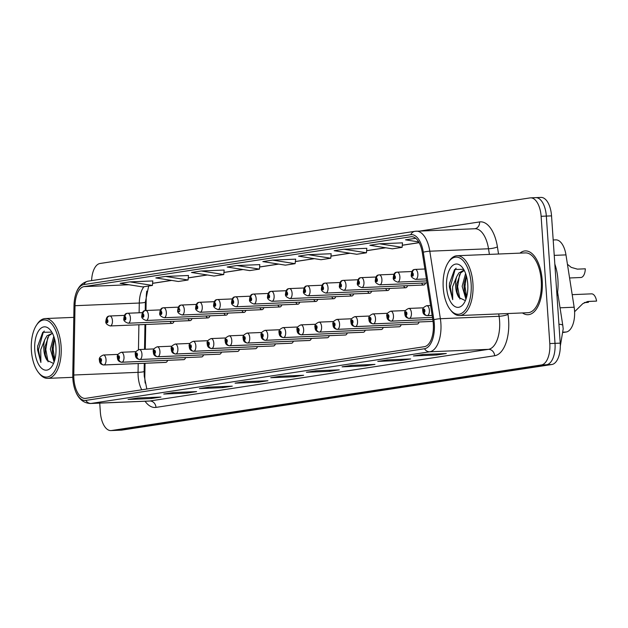 <?xml version="1.0" encoding="UTF-8"?>
<svg xmlns="http://www.w3.org/2000/svg" width="628" height="628" viewBox="0 0 628 628"><rect width="100%" height="100%" fill="white"/><g stroke="black" fill="none" stroke-linecap="round" stroke-linejoin="round"><path stroke-width="0.94" d="M553.19 239.975L555.796 239.865A19.955 9.797 87.6 0 1 565.969 254.889L574.157 307.218A19.955 9.797 87.6 0 1 574.542 310.648A19.955 9.797 87.6 0 1 566.166 332.024L563.277 332.463M145.044 363.267L144.825 375.819A26.604 13.062 -92.4 0 0 144.942 380.458A26.604 13.062 -92.4 0 0 145.178 383.056M146.787 291.117A26.604 13.062 -92.4 0 0 146.214 297.915L145.986 310.499M145.735 324.48L145.296 349.278M421.631 283.11A4.985 2.449 -92.4 0 0 423.672 285.018A4.985 2.449 -92.4 0 0 425.549 282.945M403.671 285.85A4.985 2.449 -92.4 0 0 405.712 287.757A4.985 2.449 -92.4 0 0 407.58 285.693M385.702 288.59A4.985 2.449 -92.4 0 0 387.743 290.505A4.985 2.449 -92.4 0 0 389.619 288.433M367.741 291.329A4.985 2.449 -92.4 0 0 369.782 293.245A4.985 2.449 -92.4 0 0 371.65 291.172M349.772 294.069A4.985 2.449 -92.4 0 0 351.813 295.984A4.985 2.449 -92.4 0 0 353.69 293.912M331.812 296.816A4.985 2.449 -92.4 0 0 333.853 298.724A4.985 2.449 -92.4 0 0 335.721 296.651M313.843 299.556A4.985 2.449 -92.4 0 0 315.884 301.464A4.985 2.449 -92.4 0 0 317.76 299.391M295.882 302.296A4.985 2.449 -92.4 0 0 297.923 304.203A4.985 2.449 -92.4 0 0 299.791 302.131M277.914 305.035A4.985 2.449 -92.4 0 0 279.955 306.943A4.985 2.449 -92.4 0 0 281.831 304.87M259.953 307.775A4.985 2.449 -92.4 0 0 261.994 309.683A4.985 2.449 -92.4 0 0 263.862 307.61M241.984 310.515A4.985 2.449 -92.4 0 0 244.025 312.422A4.985 2.449 -92.4 0 0 245.901 310.35M224.023 313.254A4.985 2.449 -92.4 0 0 226.064 315.162A4.985 2.449 -92.4 0 0 227.933 313.089M206.055 315.994A4.985 2.449 -92.4 0 0 208.096 317.901A4.985 2.449 -92.4 0 0 209.972 315.829M188.094 318.734A4.985 2.449 -92.4 0 0 190.135 320.641A4.985 2.449 -92.4 0 0 192.003 318.569M170.125 321.473A4.985 2.449 -92.4 0 0 172.166 323.381A4.985 2.449 -92.4 0 0 174.042 321.308M417.494 324.009L355.542 326.584A3.328 2.881 -103.7 0 1 352.355 323.396A1.664 0.816 -92.4 0 0 353.014 321.63A1.664 0.816 -92.4 0 0 352.088 320.092A1.664 0.816 -92.4 0 0 351.397 321.874A1.664 0.816 -92.4 0 0 352.284 323.412A3.328 2.897 86.4 0 0 355.33 326.615L417.282 324.04A4.985 2.449 -92.4 0 0 419.135 321.968M399.534 326.748L337.581 329.323A3.328 2.881 -103.7 0 1 334.386 326.144A1.664 0.816 -92.4 0 0 335.054 324.37A1.664 0.816 -92.4 0 0 334.127 322.831A1.664 0.816 -92.4 0 0 333.429 324.613A1.664 0.816 -92.4 0 0 334.316 326.152A3.328 2.897 86.4 0 0 337.369 329.355L399.29 326.78A4.985 2.449 -92.4 0 0 401.166 324.707M381.565 329.488L319.613 332.063A3.328 2.881 -103.7 0 1 316.426 328.884A1.664 0.816 -92.4 0 0 317.085 327.11A1.664 0.816 -92.4 0 0 316.159 325.571A1.664 0.816 -92.4 0 0 315.468 327.353A1.664 0.816 -92.4 0 0 316.355 328.891A3.328 2.897 86.4 0 0 319.401 332.094A4.985 2.449 87.6 0 1 319.377 332.094L381.329 329.519A4.985 2.449 -92.4 0 0 383.206 327.447M363.604 332.228L301.652 334.803A3.328 2.881 -103.7 0 1 298.457 331.623A1.664 0.816 -92.4 0 0 299.124 329.849A1.664 0.816 -92.4 0 0 298.198 328.311A1.664 0.816 -92.4 0 0 297.499 330.093A1.664 0.816 -92.4 0 0 298.386 331.631A3.328 2.897 86.4 0 0 301.44 334.834L363.392 332.259A4.985 2.449 -92.4 0 0 365.237 330.195M345.636 334.967L283.683 337.542A3.328 2.881 -103.7 0 1 280.496 334.363A1.664 0.816 -92.4 0 0 281.156 332.589A1.664 0.816 -92.4 0 0 280.229 331.05A1.664 0.816 -92.4 0 0 279.531 332.832A1.664 0.816 -92.4 0 0 280.426 334.371A3.328 2.897 86.4 0 0 283.471 337.574L345.4 335.007A4.985 2.449 -92.4 0 0 347.276 332.934M327.675 337.707L265.723 340.282A3.328 2.881 -103.7 0 1 262.528 337.103A1.664 0.816 -92.4 0 0 263.195 335.328A1.664 0.816 -92.4 0 0 262.269 333.798A1.664 0.816 -92.4 0 0 261.57 335.572A1.664 0.816 -92.4 0 0 262.457 337.11A3.328 2.897 86.4 0 0 265.511 340.313A4.985 2.449 87.6 0 1 265.479 340.313L327.431 337.746A4.985 2.449 -92.4 0 0 329.308 335.674M309.706 340.447L247.754 343.021A3.328 2.881 -103.7 0 1 244.567 339.842A1.664 0.816 -92.4 0 0 245.226 338.068A1.664 0.816 -92.4 0 0 244.3 336.537A1.664 0.816 -92.4 0 0 243.601 338.311A1.664 0.816 -92.4 0 0 244.496 339.85A3.328 2.897 86.4 0 0 247.542 343.053L309.494 340.486A4.985 2.449 -92.4 0 0 311.347 338.414M291.745 343.194L229.793 345.761A3.328 2.881 -103.7 0 1 226.598 342.582A1.664 0.816 -92.4 0 0 227.258 340.808A1.664 0.816 -92.4 0 0 226.339 339.277A1.664 0.816 -92.4 0 0 225.64 341.059A1.664 0.816 -92.4 0 0 226.527 342.59A3.328 2.897 86.4 0 0 229.581 345.793A4.985 2.449 87.6 0 1 229.55 345.793L291.502 343.226A4.985 2.449 -92.4 0 0 293.378 341.153M273.777 345.934L211.824 348.501A3.328 2.881 -103.7 0 1 208.637 345.322A1.664 0.816 -92.4 0 0 209.297 343.547A1.664 0.816 -92.4 0 0 208.37 342.017A1.664 0.816 -92.4 0 0 207.672 343.799A1.664 0.816 -92.4 0 0 208.567 345.329A3.328 2.897 86.4 0 0 211.612 348.532L273.541 345.965A4.985 2.449 -92.4 0 0 275.417 343.893M255.816 348.673L193.864 351.24A3.328 2.881 -103.7 0 1 190.669 348.061A1.664 0.816 -92.4 0 0 191.328 346.287A1.664 0.816 -92.4 0 0 190.41 344.756A1.664 0.816 -92.4 0 0 189.711 346.538A1.664 0.816 -92.4 0 0 190.598 348.077A3.328 2.897 86.4 0 0 193.652 351.272A4.985 2.449 87.6 0 1 193.62 351.28L255.572 348.705A4.985 2.449 -92.4 0 0 257.449 346.632M237.847 351.413L175.895 353.98A3.328 2.881 -103.7 0 1 172.708 350.801A1.664 0.816 -92.4 0 0 173.367 349.027A1.664 0.816 -92.4 0 0 172.441 347.496A1.664 0.816 -92.4 0 0 171.742 349.278A1.664 0.816 -92.4 0 0 172.637 350.817A3.328 2.897 86.4 0 0 175.683 354.011L237.635 351.445A4.985 2.449 -92.4 0 0 239.48 349.372M219.886 354.153L157.934 356.72A3.328 2.881 -103.7 0 1 154.739 353.54A1.664 0.816 -92.4 0 0 155.399 351.766A1.664 0.816 -92.4 0 0 154.48 350.236A1.664 0.816 -92.4 0 0 153.782 352.018A1.664 0.816 -92.4 0 0 154.669 353.556A3.328 2.897 86.4 0 0 157.722 356.759L219.643 354.184A4.985 2.449 -92.4 0 0 221.519 352.112M201.918 356.892L139.966 359.467A3.328 2.881 -103.7 0 1 136.778 356.28A1.664 0.816 -92.4 0 0 137.438 354.506A1.664 0.816 -92.4 0 0 136.512 352.975A1.664 0.816 -92.4 0 0 135.813 354.757A1.664 0.816 -92.4 0 0 136.708 356.296A3.328 2.897 86.4 0 0 139.754 359.499A4.985 2.449 87.6 0 1 139.73 359.499L201.682 356.924A4.985 2.449 -92.4 0 0 203.551 354.851M183.957 359.632L122.005 362.207A3.328 2.881 -103.7 0 1 118.81 359.02A1.664 0.816 -92.4 0 0 119.469 357.246A1.664 0.816 -92.4 0 0 118.551 355.715A1.664 0.816 -92.4 0 0 117.852 357.497A1.664 0.816 -92.4 0 0 118.739 359.035A3.328 2.897 86.4 0 0 121.793 362.238L183.745 359.663A4.985 2.449 -92.4 0 0 185.59 357.591M165.988 362.372L104.036 364.947A3.328 2.881 -103.7 0 1 100.841 361.767A1.664 0.816 -92.4 0 0 101.508 359.993A1.664 0.816 -92.4 0 0 100.582 358.455A1.664 0.816 -92.4 0 0 99.883 360.236A1.664 0.816 -92.4 0 0 100.77 361.775A3.328 2.897 86.4 0 0 103.824 364.978L165.753 362.403A4.985 2.449 -92.4 0 0 167.621 360.331M542.215 280.433A31.926 15.676 -92.4 0 0 525.33 250.91A31.926 15.676 -92.4 0 0 519.96 253.131A31.926 15.676 -92.4 0 1 525.33 250.91A31.926 15.676 -92.4 0 1 542.215 280.433A31.926 15.676 -92.4 0 1 527.975 314.707A31.926 15.676 -92.4 0 0 542.215 280.433M433.304 323.891A21.281 10.448 87.6 0 1 424.371 346.687L85.698 398.348A21.281 10.448 87.6 0 1 85.133 398.403A21.281 10.448 87.6 0 1 73.782 375.01L75.022 305.703A21.281 10.448 87.6 0 1 84.042 286.611L410.916 236.756A21.281 10.448 87.6 0 1 411.481 236.701A21.281 10.448 87.6 0 1 422.33 252.723L432.896 320.233A21.281 10.448 87.6 0 1 433.304 323.891M434.309 323.742A23.346 11.461 -92.4 0 0 433.862 319.723L423.296 252.213A23.346 11.461 -92.4 0 0 410.775 234.699L83.909 284.555A23.346 11.461 -92.4 0 0 74.316 300.969A23.346 11.461 -92.4 0 0 74.002 305.498L72.77 374.806A23.346 11.461 -92.4 0 0 73.68 384.893A23.346 11.461 -92.4 0 0 85.84 400.405L424.512 348.744A23.346 11.461 -92.4 0 0 434.309 323.742M99.742 403.121L100.354 412.133A19.955 9.797 -92.4 0 0 110.913 430.58L116.117 430.368A19.955 9.797 -92.4 0 0 116.651 430.313L546.635 364.727A19.955 9.797 -92.4 0 0 555.011 343.359L546.336 216.087A19.955 9.797 -92.4 0 0 535.778 197.632A19.955 9.797 -92.4 0 0 535.252 197.687M128.858 399.369A5.322 4.632 -98.7 0 1 128.505 399.447A5.322 4.632 -98.7 0 1 128.057 399.486L151.222 398.529L160.949 397.045L137.791 398.003L128.057 399.486M151.144 397.446L151.222 398.529M164.528 393.929A5.322 4.632 -98.7 0 1 164.175 393.999A5.322 4.632 -98.7 0 1 163.727 394.046L186.893 393.081L196.619 391.597L173.461 392.563L163.727 394.046M186.814 392.005L186.893 393.081M200.199 388.489A5.322 4.632 -98.7 0 1 199.845 388.559A5.322 4.632 -98.7 0 1 199.398 388.606L222.563 387.641L232.289 386.157L209.132 387.123L199.398 388.606M222.485 386.565L222.563 387.641M235.869 383.049A5.322 4.632 -98.7 0 1 235.516 383.119A5.322 4.632 -98.7 0 1 235.068 383.166L258.234 382.201L267.96 380.717L244.802 381.683L235.068 383.166M258.155 381.125L258.234 382.201M414.221 355.848A5.322 4.632 -98.7 0 1 413.86 355.919A5.322 4.632 -98.7 0 1 413.42 355.958L436.586 355.001L446.312 353.517L423.154 354.475L413.42 355.958M436.507 353.917L436.586 355.001M378.551 361.288A5.322 4.632 -98.7 0 1 378.189 361.359A5.322 4.632 -98.7 0 1 377.75 361.398L400.915 360.441L410.641 358.957L387.484 359.915L377.75 361.398M400.837 359.365L400.915 360.441M342.88 366.728A5.322 4.632 -98.7 0 1 342.519 366.799A5.322 4.632 -98.7 0 1 342.079 366.838L365.245 365.881L374.971 364.397L351.813 365.355L342.079 366.838M365.166 364.805L365.245 365.881M307.21 372.169A5.322 4.632 -98.7 0 1 306.849 372.239A5.322 4.632 -98.7 0 1 306.409 372.278L329.574 371.321L339.301 369.837L316.143 370.795L306.409 372.278M329.496 370.245L329.574 371.321M271.539 377.609A5.322 4.632 -98.7 0 1 271.178 377.679A5.322 4.632 -98.7 0 1 270.739 377.726L293.904 376.761L303.63 375.277L280.473 376.243L270.739 377.726M293.826 375.685L293.904 376.761M522.441 312.94A31.926 15.676 -92.4 0 0 527.975 314.707A31.926 15.676 -92.4 0 1 522.441 312.94M110.913 430.58A19.955 9.797 -92.4 0 0 111.439 430.533L541.422 364.947A19.955 9.797 -92.4 0 0 549.798 343.571L541.124 216.299A19.955 9.797 -92.4 0 0 530.566 197.851A19.955 9.797 -92.4 0 0 530.04 197.899L100.048 263.485A19.955 9.797 -92.4 0 0 91.61 280.622M224.141 270.056L201.211 270.982L191.485 272.466L214.03 276.037L223.756 274.554L224.141 270.032M188.471 275.504L165.541 276.43L155.815 277.914L178.36 281.477L188.086 279.994L188.471 275.472M152.8 280.944L129.87 281.87L120.144 283.354L142.689 286.918L152.416 285.434L152.8 280.912M331.152 253.736L308.222 254.662L298.496 256.146L321.041 259.709L330.768 258.226L331.152 253.712M366.823 248.296L343.893 249.222L334.167 250.705L356.712 254.269L366.438 252.786L366.823 248.272M402.493 242.855L379.563 243.782L369.837 245.265L392.382 248.829L402.108 247.346L402.493 242.832M415.752 238.318L405.507 239.825L418.719 241.913M259.811 264.616L236.882 265.542L227.155 267.026L249.701 270.597L259.427 269.114L259.811 264.592M272.552 260.102L262.826 261.586L285.371 265.149L295.097 263.666L295.709 259.144L272.552 260.102L295.097 263.666M308.222 254.662L330.768 258.226M343.893 249.222L366.438 252.786M379.563 243.782L402.108 247.346M415.234 238.342L415.901 238.444M236.882 265.542L259.427 269.114M201.211 270.982L223.756 274.554M165.541 276.43L188.086 279.994M129.87 281.87L152.416 285.434M551.541 215.867A19.955 9.797 -92.4 0 0 540.991 197.42L535.778 197.632A19.955 9.797 -92.4 0 1 546.336 216.087L555.011 343.359A19.955 9.797 -92.4 0 1 546.635 364.727L116.651 430.313A19.955 9.797 -92.4 0 1 116.117 430.368L121.33 430.149A19.955 9.797 -92.4 0 0 121.856 430.101L551.847 364.515A19.955 9.797 -92.4 0 0 560.223 343.139L551.541 215.867L541.124 216.299M574.596 311.739L582.784 303.662L587.565 301.526L596.6 301.095A9.977 4.898 87.6 0 0 591.56 293.849L572.187 294.658M588.483 301.581A7.316 3.595 -92.4 0 0 588.405 302.343L584.268 302.665M596.6 301.095L588.656 301.424M584.574 302.5L588.405 302.343M432.143 315.421L427.401 315.617A3.328 2.881 -103.7 0 1 424.214 312.438A1.664 0.816 -92.4 0 0 424.873 310.664A1.664 0.816 -92.4 0 0 423.947 309.133A1.664 0.816 -92.4 0 0 423.256 310.915A1.664 0.816 -92.4 0 0 424.143 312.454L424.033 310.122L424.214 312.438M424.143 312.454A3.328 2.897 86.4 0 0 427.189 315.649A4.985 2.449 87.6 0 1 427.166 315.656L432.143 315.444L427.189 315.649M569.58 277.976L580.837 277.505A9.977 4.898 87.6 0 0 585.32 268.808L577.383 269.137L571.229 267.379L567.437 264.27M414.794 269.451A3.328 2.881 76.3 0 0 414.472 269.506A3.328 2.881 76.3 0 0 412.368 272.858A1.664 0.816 -92.4 0 0 411.701 274.632A1.664 0.816 -92.4 0 0 412.627 276.163A1.664 0.816 -92.4 0 0 413.326 274.381A1.664 0.816 -92.4 0 0 412.439 272.85L412.541 275.174L412.368 272.858M412.439 272.85A3.328 2.897 -93.6 0 1 415.124 269.404A3.328 2.897 -93.6 0 1 415.179 269.404A4.985 2.449 87.6 0 1 415.202 269.404A4.985 2.449 87.6 0 1 417.84 274.02A4.985 2.449 87.6 0 1 415.618 279.374C412.188 278.141 410.743 276.595 411.277 274.734C411.568 271.359 412.635 269.616 414.472 269.506M415.124 269.404L424.881 269.004L415.226 269.404M406.175 315.193A3.328 2.897 86.4 0 0 409.228 318.396L432.457 317.43L409.44 318.357A3.328 2.881 -103.7 0 1 406.245 315.178A1.664 0.816 -92.4 0 0 406.913 313.403A1.664 0.816 -92.4 0 0 405.986 311.873A1.664 0.816 -92.4 0 0 405.288 313.655A1.664 0.816 -92.4 0 0 406.175 315.193L406.073 312.862L406.245 315.178M432.763 319.385L391.472 321.096A3.328 2.881 -103.7 0 1 388.285 317.917A1.664 0.816 -92.4 0 0 388.944 316.143A1.664 0.816 -92.4 0 0 388.018 314.612A1.664 0.816 -92.4 0 0 387.327 316.394A1.664 0.816 -92.4 0 0 388.214 317.933L388.104 315.601L388.285 317.917M388.214 317.933A3.328 2.897 86.4 0 0 391.26 321.136A4.985 2.449 87.6 0 1 391.236 321.136L432.763 319.409L391.236 321.136C388.347 320.743 386.903 319.197 386.903 316.496C386.181 314.33 387.492 312.556 390.82 311.166A4.985 2.449 87.6 0 1 393.458 315.782A4.985 2.449 87.6 0 1 391.472 321.096M370.245 320.673A3.328 2.897 86.4 0 0 373.299 323.875L433.061 321.395L373.511 323.844A3.328 2.881 -103.7 0 1 370.316 320.657A1.664 0.816 -92.4 0 0 370.983 318.883A1.664 0.816 -92.4 0 0 370.057 317.352A1.664 0.816 -92.4 0 0 369.358 319.134A1.664 0.816 -92.4 0 0 370.245 320.673L370.143 318.349L370.316 320.657M352.284 323.412L352.175 321.089L352.355 323.396M396.833 272.191A3.328 2.881 76.3 0 0 396.511 272.246A3.328 2.881 76.3 0 0 394.4 275.598A1.664 0.816 -92.4 0 0 393.74 277.372A1.664 0.816 -92.4 0 0 394.667 278.903A1.664 0.816 -92.4 0 0 395.357 277.121A1.664 0.816 -92.4 0 0 394.47 275.59L394.525 276.587L394.4 275.598M394.525 276.587L394.58 277.914L394.557 276.587M394.47 275.59A3.328 2.897 -93.6 0 1 397.155 272.152A3.328 2.897 -93.6 0 1 397.21 272.144A4.985 2.449 87.6 0 1 397.241 272.144A4.985 2.449 87.6 0 1 399.879 276.76A4.985 2.449 87.6 0 1 397.65 282.113C394.219 280.881 392.775 279.334 393.316 277.482C393.599 274.098 394.667 272.356 396.511 272.246M397.241 272.144L411.921 271.531L397.155 272.152M378.865 274.931A3.328 2.881 76.3 0 0 378.543 274.986A3.328 2.881 76.3 0 0 376.439 278.337A1.664 0.816 -92.4 0 0 375.772 280.112A1.664 0.816 -92.4 0 0 376.698 281.642A1.664 0.816 -92.4 0 0 377.397 279.868A1.664 0.816 -92.4 0 0 376.51 278.33L376.612 280.653L376.439 278.337M376.51 278.33A3.328 2.897 -93.6 0 1 379.194 274.891A3.328 2.897 -93.6 0 1 379.249 274.883A4.985 2.449 87.6 0 1 379.273 274.883A4.985 2.449 87.6 0 1 381.91 279.499A4.985 2.449 87.6 0 1 379.689 284.853C376.258 283.62 374.806 282.074 375.348 280.221C375.638 276.838 376.706 275.095 378.543 274.986M379.194 274.891L393.952 274.271L379.296 274.883M360.904 277.67A3.328 2.881 76.3 0 0 360.582 277.725A3.328 2.881 76.3 0 0 358.47 281.077A1.664 0.816 -92.4 0 0 357.811 282.851A1.664 0.816 -92.4 0 0 358.729 284.382A1.664 0.816 -92.4 0 0 359.428 282.608A1.664 0.816 -92.4 0 0 358.541 281.069L358.651 283.393L358.47 281.077M358.541 281.069A3.328 2.897 -93.6 0 1 361.226 277.631A3.328 2.897 -93.6 0 1 361.281 277.623A4.985 2.449 87.6 0 1 361.312 277.623A4.985 2.449 87.6 0 1 363.95 282.239A4.985 2.449 87.6 0 1 361.72 287.593C358.29 286.36 356.845 284.814 357.387 282.961C357.67 279.578 358.737 277.835 360.582 277.725M361.226 277.631L375.991 277.019L361.336 277.623M465.591 273.486L462.161 286.297L465.921 299.218M466.471 297.523L464.453 291.659L463.998 286.219L464.116 283.675L466.251 275.48M456.689 276.681A15.033 7.379 -92.4 0 0 455.63 286.572A15.033 7.379 -92.4 0 0 458.935 297.507L457.098 291.965L456.768 283.982L460.654 272.937L464.265 270.448L463.417 270.385L458.817 273.015L456.689 276.681L452.584 286.815L452.71 299.658L450.284 287.035L455.135 269.334L456.124 268.219M443.227 287.82A28.605 14.044 -92.4 0 0 450.252 309.628A28.605 14.044 -92.4 0 0 465.097 310.303A28.605 14.044 -92.4 0 0 471.118 283.566A28.605 14.044 -92.4 0 0 462.326 259.811A28.605 14.044 -92.4 0 0 448.29 262.41A28.605 14.044 -92.4 0 0 443.227 287.82M450.252 309.628L451.085 310.695A29.932 14.695 -92.4 0 0 459.57 315.546A29.932 14.695 -92.4 0 0 472.923 283.416A29.932 14.695 -92.4 0 0 457.09 255.737A29.932 14.695 -92.4 0 0 449.036 261.279L448.29 262.41M459.57 315.546L527.897 312.713A29.932 14.695 -92.4 0 0 541.242 280.583A29.932 14.695 -92.4 0 0 525.408 252.903L457.09 255.737M557.005 295.976A33.26 16.328 -92.4 0 0 557.923 279.711A33.26 16.328 -92.4 0 0 554.83 264.058M463.629 269.31L454.57 269.498L449.483 283.456L449.42 287.075L452.71 299.658M467.75 284.076A21.69 10.645 -92.4 0 0 462.428 267.544A21.69 10.645 -92.4 0 0 451.171 267.033A21.69 10.645 -92.4 0 0 446.602 287.302A21.69 10.645 -92.4 0 0 453.267 305.31A21.69 10.645 -92.4 0 0 463.911 303.348A21.69 10.645 -92.4 0 0 467.75 284.076M458.935 297.507L465.136 300.537M449.365 285.952L449.53 282.961M457.168 292.35L456.807 283.589M464.524 292.044L464.155 283.291M459.908 298.999L457.631 286.737L459.57 274.514M466.62 296.989L464.987 286.431L466.369 275.896M53.765 336.302L50.334 349.113L54.094 362.034M54.644 360.339L52.626 354.475L52.171 349.042L52.289 346.499L54.416 338.296M52.422 333.233L46.982 335.831L44.863 339.497A15.033 7.379 -92.4 0 0 43.803 349.388A15.033 7.379 -92.4 0 0 47.1 360.323L45.271 354.781L44.933 346.797L48.819 335.76L52.438 333.264M31.4 350.636A28.605 14.044 -92.4 0 0 38.418 372.443A28.605 14.044 -92.4 0 0 53.262 373.118A28.605 14.044 -92.4 0 0 59.291 346.381A28.605 14.044 -92.4 0 0 50.499 322.635A28.605 14.044 -92.4 0 0 36.455 325.226A28.605 14.044 -92.4 0 0 31.4 350.636M38.418 372.443L39.258 373.511A29.932 14.695 -92.4 0 0 47.744 378.37A29.932 14.695 -92.4 0 0 61.097 346.232A29.932 14.695 -92.4 0 0 45.263 318.553A29.932 14.695 -92.4 0 0 37.201 324.095L36.455 325.226M51.802 332.126L42.735 332.314L37.656 346.271L37.594 349.89L40.875 362.474L40.757 349.631L44.863 339.497M55.916 346.899A21.69 10.645 -92.4 0 0 50.593 330.359A21.69 10.645 -92.4 0 0 39.336 329.849A21.69 10.645 -92.4 0 0 34.768 350.126A21.69 10.645 -92.4 0 0 41.44 368.134A21.69 10.645 -92.4 0 0 52.085 366.163A21.69 10.645 -92.4 0 0 55.916 346.899M47.1 360.323L53.302 363.361M37.531 348.768L37.696 345.785M45.342 355.165L44.973 346.413M52.697 354.859L52.328 346.106M40.875 362.474L38.449 349.859L43.301 332.157L44.29 331.034M48.073 361.814L45.805 349.553L47.736 337.33M54.793 359.813L53.16 349.246L54.542 338.712M334.316 326.152L334.214 323.828L334.386 326.144M399.322 326.78L337.369 329.355A4.985 2.449 87.6 0 1 337.338 329.355C334.457 328.962 333.005 327.416 333.005 324.723C332.291 322.556 333.594 320.775 336.93 319.385A4.985 2.449 87.6 0 1 339.567 324.001A4.985 2.449 87.6 0 1 337.581 329.323M316.355 328.891L316.245 326.568L316.426 328.884M381.353 329.519L319.401 332.094M298.386 331.631L298.284 329.308L298.457 331.623M342.935 280.41A3.328 2.881 76.3 0 0 342.613 280.465A3.328 2.881 76.3 0 0 340.509 283.817A1.664 0.816 -92.4 0 0 339.842 285.591A1.664 0.816 -92.4 0 0 340.769 287.129A1.664 0.816 -92.4 0 0 341.467 285.348A1.664 0.816 -92.4 0 0 340.58 283.809L340.682 286.132L340.509 283.817M340.58 283.809A3.328 2.897 -93.6 0 1 343.265 280.371A3.328 2.897 -93.6 0 1 343.32 280.363A4.985 2.449 87.6 0 1 343.343 280.363A4.985 2.449 87.6 0 1 345.981 284.979A4.985 2.449 87.6 0 1 343.759 290.332C340.329 289.1 338.877 287.553 339.418 285.701C339.709 282.317 340.769 280.575 342.613 280.465M343.343 280.363L358.023 279.758L343.265 280.371M324.974 283.149A3.328 2.881 76.3 0 0 324.652 283.204A3.328 2.881 76.3 0 0 322.541 286.556A1.664 0.816 -92.4 0 0 321.881 288.331A1.664 0.816 -92.4 0 0 322.8 289.869A1.664 0.816 -92.4 0 0 323.499 288.087A1.664 0.816 -92.4 0 0 322.611 286.549L322.721 288.872L322.541 286.556M322.611 286.549A3.328 2.897 -93.6 0 1 325.296 283.11A3.328 2.897 -93.6 0 1 325.351 283.102A4.985 2.449 87.6 0 1 325.375 283.102A4.985 2.449 87.6 0 1 328.02 287.718A4.985 2.449 87.6 0 1 325.791 293.072C322.36 291.839 320.916 290.293 321.458 288.44C321.74 285.057 322.808 283.314 324.652 283.204M325.296 283.11L340.062 282.498L325.406 283.102M307.006 285.889A3.328 2.881 76.3 0 0 306.684 285.944A3.328 2.881 76.3 0 0 304.58 289.296A1.664 0.816 -92.4 0 0 303.913 291.07A1.664 0.816 -92.4 0 0 304.839 292.609A1.664 0.816 -92.4 0 0 305.538 290.827A1.664 0.816 -92.4 0 0 304.651 289.288L304.753 291.612L304.58 289.296M304.651 289.288A3.328 2.897 -93.6 0 1 307.335 285.85A3.328 2.897 -93.6 0 1 307.39 285.85A4.985 2.449 87.6 0 1 307.414 285.842A4.985 2.449 87.6 0 1 310.051 290.458A4.985 2.449 87.6 0 1 307.83 295.812C304.399 294.579 302.947 293.033 303.489 291.18C303.779 287.797 304.839 286.054 306.684 285.944M307.335 285.85L322.093 285.238L307.437 285.842M280.426 334.371L280.316 332.047L280.496 334.363M345.424 334.999L283.471 337.574A4.985 2.449 87.6 0 1 283.448 337.574A4.985 2.449 87.6 0 1 283.377 337.574M262.457 337.11L262.355 334.787L262.528 337.103M327.463 337.746L265.511 340.313M244.496 339.85L244.386 337.526L244.567 339.842M226.527 342.59L226.425 340.266L226.598 342.582M291.533 343.226L229.581 345.793M208.567 345.329L208.457 343.006L208.637 345.322M273.565 345.965L211.612 348.532A4.985 2.449 87.6 0 1 211.589 348.54C208.7 348.14 207.256 346.601 207.256 343.901C206.534 341.734 207.844 339.96 211.173 338.571A4.985 2.449 87.6 0 1 213.81 343.178A4.985 2.449 87.6 0 1 211.824 348.501M289.045 288.629A3.328 2.881 76.3 0 0 288.723 288.692A3.328 2.881 76.3 0 0 286.611 292.036A1.664 0.816 -92.4 0 0 285.952 293.81A1.664 0.816 -92.4 0 0 286.87 295.348A1.664 0.816 -92.4 0 0 287.569 293.566A1.664 0.816 -92.4 0 0 286.682 292.028L286.792 294.351L286.611 292.036M286.682 292.028A3.328 2.897 -93.6 0 1 289.367 288.59A3.328 2.897 -93.6 0 1 289.422 288.59A4.985 2.449 87.6 0 1 289.445 288.582A4.985 2.449 87.6 0 1 292.091 293.197A4.985 2.449 87.6 0 1 289.861 298.551C286.431 297.319 284.986 295.78 285.528 293.92C285.811 290.536 286.878 288.794 288.723 288.692M289.367 288.59L304.133 287.977L289.477 288.582M271.076 291.368A3.328 2.881 76.3 0 0 270.754 291.431A3.328 2.881 76.3 0 0 268.651 294.783A1.664 0.816 -92.4 0 0 267.983 296.557A1.664 0.816 -92.4 0 0 268.91 298.088A1.664 0.816 -92.4 0 0 269.608 296.306A1.664 0.816 -92.4 0 0 268.721 294.767L268.823 297.091L268.651 294.783M268.721 294.767A3.328 2.897 -93.6 0 1 271.406 291.329A3.328 2.897 -93.6 0 1 271.461 291.329A4.985 2.449 87.6 0 1 271.484 291.329A4.985 2.449 87.6 0 1 274.122 295.937A4.985 2.449 87.6 0 1 271.9 301.291C268.462 300.058 267.018 298.52 267.559 296.659C267.85 293.276 268.91 291.533 270.754 291.431M271.484 291.329L286.164 290.717L271.406 291.329M253.115 294.116A3.328 2.881 76.3 0 0 252.794 294.171A3.328 2.881 76.3 0 0 250.682 297.523A1.664 0.816 -92.4 0 0 250.023 299.297A1.664 0.816 -92.4 0 0 250.941 300.828A1.664 0.816 -92.4 0 0 251.64 299.046A1.664 0.816 -92.4 0 0 250.753 297.507L250.862 299.831L250.682 297.523M250.753 297.507A3.328 2.897 -93.6 0 1 253.437 294.069A3.328 2.897 -93.6 0 1 253.492 294.069A4.985 2.449 87.6 0 1 253.516 294.069A4.985 2.449 87.6 0 1 256.161 298.677A4.985 2.449 87.6 0 1 253.932 304.031C250.501 302.798 249.057 301.259 249.599 299.399C249.881 296.016 250.949 294.273 252.794 294.171M253.437 294.069L268.203 293.457L253.547 294.061M235.147 296.856A3.328 2.881 76.3 0 0 234.825 296.911A3.328 2.881 76.3 0 0 232.721 300.262A1.664 0.816 -92.4 0 0 232.054 302.037A1.664 0.816 -92.4 0 0 232.98 303.567A1.664 0.816 -92.4 0 0 233.679 301.785A1.664 0.816 -92.4 0 0 232.792 300.247L232.894 302.578L232.721 300.262M232.792 300.247A3.328 2.897 -93.6 0 1 235.476 296.809A3.328 2.897 -93.6 0 1 235.531 296.809A4.985 2.449 87.6 0 1 235.555 296.809A4.985 2.449 87.6 0 1 238.193 301.416A4.985 2.449 87.6 0 1 235.971 306.778C232.533 305.546 231.088 303.999 231.63 302.139C231.92 298.763 232.98 297.013 234.825 296.911M235.476 296.809L250.234 296.196L235.579 296.809M217.186 299.595A3.328 2.881 76.3 0 0 216.864 299.65A3.328 2.881 76.3 0 0 214.752 303.002A1.664 0.816 -92.4 0 0 214.093 304.776A1.664 0.816 -92.4 0 0 215.011 306.307A1.664 0.816 -92.4 0 0 215.71 304.525A1.664 0.816 -92.4 0 0 214.823 302.986L214.925 305.318L214.752 303.002M214.823 302.986A3.328 2.897 -93.6 0 1 217.508 299.548A3.328 2.897 -93.6 0 1 217.563 299.548A4.985 2.449 87.6 0 1 217.586 299.548A4.985 2.449 87.6 0 1 220.232 304.156A4.985 2.449 87.6 0 1 218.002 309.518C214.572 308.285 213.127 306.739 213.669 304.878C213.952 301.503 215.019 299.752 216.864 299.65M217.586 299.548L232.274 298.936L217.508 299.548M190.598 348.077L190.496 345.745L190.669 348.061M255.604 348.705L193.652 351.272M172.637 350.817L172.527 348.485L172.708 350.801M154.669 353.556L154.567 351.225L154.739 353.54M219.674 354.184L157.722 356.759A4.985 2.449 87.6 0 1 157.691 356.759C154.802 356.366 153.358 354.82 153.358 352.12C152.643 349.953 153.946 348.179 157.283 346.789A4.985 2.449 87.6 0 1 159.92 351.405A4.985 2.449 87.6 0 1 157.934 356.72M136.708 356.296L136.598 353.972L136.778 356.28M201.706 356.924L139.754 359.499M118.739 359.035L118.637 356.712L118.81 359.02M100.77 361.775L100.668 359.452L100.841 361.767M165.776 362.403L103.824 364.978A4.985 2.449 87.6 0 1 103.801 364.978C100.912 364.585 99.467 363.039 99.46 360.346C98.745 358.18 100.056 356.398 103.384 355.008A4.985 2.449 87.6 0 1 106.022 359.624A4.985 2.449 87.6 0 1 104.036 364.947M199.217 302.335A3.328 2.881 76.3 0 0 198.895 302.39A3.328 2.881 76.3 0 0 196.792 305.742A1.664 0.816 -92.4 0 0 196.124 307.516A1.664 0.816 -92.4 0 0 197.051 309.047A1.664 0.816 -92.4 0 0 197.749 307.265A1.664 0.816 -92.4 0 0 196.862 305.726L196.964 308.058L196.792 305.742M196.862 305.726A3.328 2.897 -93.6 0 1 199.547 302.288A3.328 2.897 -93.6 0 1 199.602 302.288A4.985 2.449 87.6 0 1 199.626 302.288A4.985 2.449 87.6 0 1 202.263 306.896A4.985 2.449 87.6 0 1 200.042 312.257C196.603 311.025 195.159 309.478 195.701 307.618C195.991 304.242 197.051 302.5 198.895 302.39M199.547 302.288L214.305 301.675L199.649 302.288M181.249 305.075A3.328 2.881 76.3 0 0 180.935 305.13A3.328 2.881 76.3 0 0 178.823 308.481A1.664 0.816 -92.4 0 0 178.164 310.256A1.664 0.816 -92.4 0 0 179.082 311.786A1.664 0.816 -92.4 0 0 179.781 310.004A1.664 0.816 -92.4 0 0 178.894 308.474L178.941 309.471M178.941 309.463L178.823 308.481M178.894 308.474A3.328 2.897 -93.6 0 1 181.578 305.027A3.328 2.897 -93.6 0 1 181.633 305.027A4.985 2.449 87.6 0 1 181.657 305.027A4.985 2.449 87.6 0 1 184.302 309.643A4.985 2.449 87.6 0 1 182.073 314.997C178.642 313.764 177.198 312.218 177.74 310.358C178.022 306.982 179.09 305.239 180.935 305.13M181.578 305.027L196.336 304.415L181.688 305.027M163.288 307.814A3.328 2.881 76.3 0 0 162.966 307.869A3.328 2.881 76.3 0 0 160.862 311.221A1.664 0.816 -92.4 0 0 160.195 312.995A1.664 0.816 -92.4 0 0 161.121 314.526A1.664 0.816 -92.4 0 0 161.82 312.744A1.664 0.816 -92.4 0 0 160.933 311.213L161.035 313.537L160.862 311.221M160.933 311.213A3.328 2.897 -93.6 0 1 163.618 307.767A3.328 2.897 -93.6 0 1 163.673 307.767A4.985 2.449 87.6 0 1 163.696 307.767A4.985 2.449 87.6 0 1 166.334 312.383A4.985 2.449 87.6 0 1 164.112 317.737C160.674 316.504 159.229 314.958 159.771 313.097C160.062 309.722 161.121 307.979 162.966 307.869M163.696 307.767L178.376 307.155L163.618 307.767M145.319 310.554A3.328 2.881 76.3 0 0 145.005 310.609A3.328 2.881 76.3 0 0 142.894 313.961A1.664 0.816 -92.4 0 0 142.234 315.735A1.664 0.816 -92.4 0 0 143.153 317.266A1.664 0.816 -92.4 0 0 143.851 315.491A1.664 0.816 -92.4 0 0 142.964 313.953L143.066 316.276L142.894 313.961M142.964 313.953A3.328 2.897 -93.6 0 1 145.649 310.515A3.328 2.897 -93.6 0 1 145.704 310.507A4.985 2.449 87.6 0 1 145.727 310.507A4.985 2.449 87.6 0 1 148.373 315.123A4.985 2.449 87.6 0 1 146.143 320.476C142.713 319.244 141.269 317.697 141.81 315.845C142.093 312.461 143.16 310.719 145.005 310.609M145.649 310.515L160.407 309.894L145.759 310.507M127.358 313.294A3.328 2.881 76.3 0 0 127.037 313.348A3.328 2.881 76.3 0 0 124.933 316.7A1.664 0.816 -92.4 0 0 124.266 318.474A1.664 0.816 -92.4 0 0 125.192 320.005A1.664 0.816 -92.4 0 0 125.89 318.231A1.664 0.816 -92.4 0 0 125.003 316.693L125.105 319.016L124.933 316.7M125.003 316.693A3.328 2.897 -93.6 0 1 127.688 313.254A3.328 2.897 -93.6 0 1 127.743 313.246A4.985 2.449 87.6 0 1 127.767 313.246A4.985 2.449 87.6 0 1 130.404 317.862A4.985 2.449 87.6 0 1 128.183 323.216C124.744 321.983 123.3 320.437 123.842 318.584C124.132 315.201 125.192 313.458 127.037 313.348M127.688 313.254L142.446 312.634L127.79 313.246M109.39 316.033A3.328 2.881 76.3 0 0 109.076 316.088A3.328 2.881 76.3 0 0 106.964 319.44A1.664 0.816 -92.4 0 0 106.305 321.214A1.664 0.816 -92.4 0 0 107.223 322.753A1.664 0.816 -92.4 0 0 107.922 320.971A1.664 0.816 -92.4 0 0 107.035 319.432L107.137 321.756L106.964 319.44M107.035 319.432A3.328 2.897 -93.6 0 1 109.719 315.994A3.328 2.897 -93.6 0 1 109.774 315.986A4.985 2.449 87.6 0 1 109.798 315.986A4.985 2.449 87.6 0 1 112.436 320.602A4.985 2.449 87.6 0 1 110.214 325.956C106.784 324.723 105.339 323.177 105.881 321.324C106.163 317.941 107.231 316.198 109.076 316.088M109.719 315.994L124.477 315.382L109.829 315.986M560.043 307.806L574.157 307.218M563.277 332.141L566.166 332.024M554.234 255.376L565.969 254.889M73.782 375.01L138.05 372.341A21.281 10.448 -92.4 0 0 138.144 376.046A21.281 10.448 -92.4 0 0 141.755 389.8M138.207 363.549L138.05 372.341A11.971 1.256 1 0 0 144.134 371.36L144.252 376.125L146.834 389.022M507.848 313.545L507.981 314.4A33.26 16.328 87.6 0 1 494.668 355.738L155.995 407.391A6.649 5.785 81.3 0 0 149.747 401.002L488.427 349.349A26.604 13.062 -92.4 0 0 499.59 320.853A26.604 13.062 -92.4 0 0 499.079 316.276L498.71 313.921M155.995 407.391A33.26 16.328 87.6 0 1 145.052 401.237M149.048 401.072A26.604 13.062 -92.4 0 0 149.747 401.002L91.044 403.443A26.604 13.062 87.6 0 1 90.338 403.514L149.048 401.072M423.296 252.213A6.649 1.311 171.1 0 1 429.803 251.208L488.513 248.766A26.604 13.062 -92.4 0 0 474.949 228.741L414.982 231.3A6.649 5.785 81.3 0 1 415.532 231.245A26.604 13.062 87.6 0 1 416.238 231.175A26.604 13.062 87.6 0 1 429.803 251.208L440.369 318.718A26.604 13.062 87.6 0 1 440.88 323.287A26.604 13.062 87.6 0 1 429.717 351.782A6.649 5.785 -98.7 0 1 424.512 348.744M433.862 319.723A6.649 1.311 171.1 0 1 440.369 318.718L499.079 316.276A6.649 1.311 -8.9 0 0 507.981 314.4M83.909 284.555A6.649 5.785 -98.7 0 1 88.108 281.156L414.982 231.3A6.649 5.785 81.3 0 0 410.775 234.699M85.84 400.405A6.649 5.785 81.3 0 0 91.044 403.443L429.717 351.782L488.427 349.349A6.649 5.785 81.3 0 1 494.668 355.738M420.054 231.018L479.58 221.935A33.26 16.328 87.6 0 1 497.415 246.89L498.53 254.018M111.439 430.533L121.856 430.101M541.422 364.947L551.847 364.515M549.798 343.571L560.223 343.139M489.393 254.395L488.513 248.766A6.649 1.311 -8.9 0 0 497.415 246.89M474.87 228.741A6.649 5.785 81.3 0 0 479.58 221.935M84.042 286.611L128.976 284.751M143.961 286.721A21.281 10.448 -92.4 0 0 139.29 303.034L139.118 312.775M75.022 305.703L139.29 303.034A11.971 1.256 1 0 0 145.366 302.052L145.217 310.57M138.898 324.762L138.458 349.663M410.916 236.756L412.046 236.709M419.127 242.636L402.289 245.203M385.576 247.754L366.619 250.651M349.906 253.194L330.948 256.091M314.236 258.634L295.278 261.531M278.565 264.074L259.607 266.971M242.895 269.522L223.937 272.411M207.224 274.962L188.267 277.851M171.554 280.402L152.596 283.291M557.601 292.201L562.806 325.477A13.306 2.63 171.1 0 0 558.936 324.252M430.596 305.522L426.75 305.687A4.985 2.449 87.6 0 1 429.387 310.295A4.985 2.449 87.6 0 1 427.401 315.617M423.468 307.814L408.789 308.426A4.985 2.449 87.6 0 1 411.426 313.034A4.985 2.449 87.6 0 1 409.44 318.357M408.789 308.426C405.46 309.816 404.149 311.59 404.864 313.757C404.864 316.457 406.316 318.004 409.205 318.396A4.985 2.449 87.6 0 1 409.205 318.396L432.457 317.43M387.539 313.294L372.859 313.906A4.985 2.449 87.6 0 1 375.497 318.522A4.985 2.449 87.6 0 1 373.511 323.844M373.299 323.875A4.985 2.449 87.6 0 1 373.268 323.875L433.061 321.395M369.57 316.033L354.891 316.645A4.985 2.449 87.6 0 1 357.528 321.261A4.985 2.449 87.6 0 1 355.542 326.584M355.33 326.615A4.985 2.449 87.6 0 1 355.307 326.615L417.259 324.04M333.641 321.52L318.961 322.125A4.985 2.449 87.6 0 1 321.599 326.741A4.985 2.449 87.6 0 1 319.613 332.063M315.68 324.26L301 324.864A4.985 2.449 87.6 0 1 303.638 329.48A4.985 2.449 87.6 0 1 301.652 334.803M297.711 327L283.032 327.604A4.985 2.449 87.6 0 1 285.669 332.22A4.985 2.449 87.6 0 1 283.683 337.542M279.75 329.739L265.071 330.344A4.985 2.449 87.6 0 1 267.709 334.959A4.985 2.449 87.6 0 1 265.723 340.282M261.782 332.479L247.102 333.083A4.985 2.449 87.6 0 1 249.74 337.699A4.985 2.449 87.6 0 1 247.754 343.021M247.542 343.053A4.985 2.449 87.6 0 1 247.518 343.053L309.471 340.486M243.821 335.219L229.141 335.831A4.985 2.449 87.6 0 1 231.779 340.439A4.985 2.449 87.6 0 1 229.793 345.761M207.892 340.698L193.212 341.31A4.985 2.449 87.6 0 1 195.85 345.918A4.985 2.449 87.6 0 1 193.864 351.24M189.923 343.438L175.243 344.05A4.985 2.449 87.6 0 1 177.881 348.658A4.985 2.449 87.6 0 1 175.895 353.98M175.683 354.011A4.985 2.449 87.6 0 1 175.659 354.019L237.612 351.445M153.993 348.917L139.314 349.529A4.985 2.449 87.6 0 1 141.952 354.145A4.985 2.449 87.6 0 1 139.966 359.467M139.314 349.529C135.986 350.919 134.675 352.693 135.389 354.859C135.397 357.56 136.841 359.106 139.73 359.499A4.985 2.449 87.6 0 1 139.659 359.499M136.033 351.656L121.353 352.269A4.985 2.449 87.6 0 1 123.991 356.885A4.985 2.449 87.6 0 1 122.005 362.207M121.793 362.238A4.985 2.449 87.6 0 1 121.761 362.238L183.714 359.663M74.316 300.969C75.768 289.673 80.368 283.071 88.108 281.156M73.68 384.893C76.278 396.763 81.828 402.972 90.338 403.514M530.566 197.851L535.778 197.632M419.159 242.691L402.281 245.265M385.757 247.785L366.611 250.705M350.086 253.225L330.94 256.146M314.416 258.665L295.27 261.586M278.746 264.105L259.599 267.026M243.075 269.545L223.937 272.466M207.405 274.986L188.267 277.906M171.734 280.426L152.596 283.346M148.663 286.007L145.366 302.052M144.966 324.511L144.526 349.309M144.275 363.298L144.134 371.36M271.178 377.679L280.692 376.227M306.849 372.239L316.363 370.787M342.519 366.799L352.033 365.347M378.189 361.359L387.704 359.907M413.86 355.919L423.374 354.467M235.516 383.119L245.022 381.667M199.845 388.559L209.352 387.115M164.175 393.999L173.681 392.555M128.505 399.447L138.011 397.995M562.806 325.477L563.19 328.915L560.317 346.02M426.75 305.687C423.421 307.076 422.118 308.85 422.832 311.017C422.832 313.717 424.277 315.256 427.166 315.656M426.428 278.926L415.618 279.374M405.5 310.554L390.82 311.166M372.859 313.906C369.523 315.295 368.22 317.069 368.934 319.236C368.934 321.936 370.387 323.483 373.268 323.875M354.891 316.645C351.562 318.035 350.251 319.817 350.974 321.983C350.974 324.676 352.418 326.222 355.307 326.615M426.742 280.904L397.65 282.113M427.048 282.883L379.689 284.853M423.672 285.018L361.72 287.593M72.793 377.326L47.744 378.37M73.79 317.368L45.263 318.553M351.609 318.773L336.93 319.385M318.961 322.125C315.633 323.514 314.322 325.296 315.044 327.463C315.044 330.155 316.488 331.702 319.377 332.094M301 324.864C297.664 326.254 296.361 328.036 297.075 330.202C297.075 332.895 298.52 334.441 301.409 334.834L363.361 332.267M405.712 287.757L343.759 290.332M387.743 290.505L325.791 293.072M369.782 293.245L307.83 295.812M283.032 327.604C279.703 328.994 278.392 330.775 279.115 332.942C279.115 335.635 280.559 337.181 283.448 337.574M265.071 330.344C261.735 331.733 260.432 333.515 261.146 335.682C261.146 338.374 262.59 339.921 265.479 340.313M247.102 333.083C243.774 334.473 242.463 336.255 243.185 338.421C243.185 341.114 244.63 342.66 247.518 343.053M229.141 335.831C225.805 337.22 224.502 338.994 225.216 341.161C225.216 343.861 226.661 345.4 229.55 345.793M225.852 337.958L211.173 338.571M351.813 295.984L289.861 298.551M333.853 298.724L271.9 301.291M315.884 301.464L253.932 304.031M297.923 304.203L235.971 306.778M279.955 306.943L218.002 309.518M193.212 341.31C189.876 342.7 188.573 344.474 189.287 346.64C189.287 349.341 190.731 350.879 193.62 351.28M175.243 344.05C171.915 345.439 170.604 347.213 171.318 349.38C171.326 352.08 172.771 353.627 175.659 354.019M171.962 346.177L157.283 346.789M121.353 352.269C118.017 353.658 116.714 355.44 117.428 357.607C117.428 360.299 118.873 361.846 121.761 362.238M118.064 354.396L103.384 355.008M261.994 309.683L200.042 312.257M244.025 312.422L182.073 314.997M226.064 315.162L164.112 317.737M208.096 317.901L146.143 320.476M190.135 320.641L128.183 323.216M172.166 323.381L110.214 325.956"/></g></svg>
